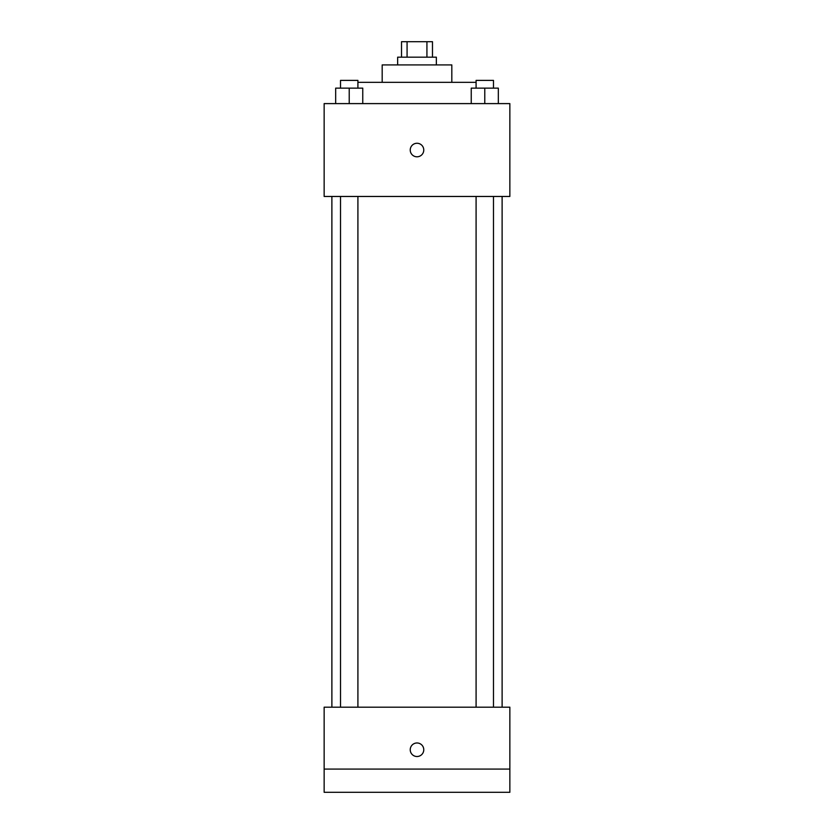 <?xml version="1.0" encoding="UTF-8"?>
<svg xmlns="http://www.w3.org/2000/svg" width="834" height="834" viewBox="0 0 834 834"><rect width="100%" height="100%" fill="white"/><g stroke="black" fill="none" stroke-linecap="round" stroke-linejoin="round"><path stroke-width="1.25" d="M407.075 57.181L407.075 41.7L401.519 41.7L401.519 57.181M407.075 41.7L432.481 41.7L432.481 57.181M426.925 57.181L426.925 41.7M397.651 64.916L397.651 57.181L436.349 57.181L436.349 64.916M382.18 82.326L382.18 64.916L451.819 64.916L451.819 82.326M357.911 82.326L476.089 82.326M324.145 103.604L509.855 103.604L509.855 196.459L324.145 196.459L324.145 103.604M417 156.802A6.766 6.766 0 0 1 411.141 146.648A6.766 6.766 0 0 1 422.859 146.648A6.766 6.766 0 0 1 417 156.802M324.145 707.18L509.855 707.18L509.855 792.3L324.145 792.3L324.145 707.18M417 756.511A6.766 6.766 0 0 1 411.141 746.357A6.766 6.766 0 0 1 422.859 746.357A6.766 6.766 0 0 1 417 756.511M324.145 769.084L509.855 769.084M471.241 103.604L471.241 88.133L498.325 88.133L498.325 103.604L498.325 88.133M484.783 103.604L484.783 88.133M493.488 88.133L493.488 80.387L476.089 80.387L476.089 88.133M335.675 103.604L335.675 88.133L362.759 88.133L362.759 103.604L362.759 88.133M349.217 103.604L349.217 88.133M357.911 88.133L357.911 80.387L340.512 80.387L340.512 88.133M502.12 707.18L502.12 196.459M331.88 707.18L331.88 196.459M476.089 196.459L476.089 707.18M493.488 196.459L493.488 707.18M357.911 707.18L357.911 196.459M340.512 707.18L340.512 196.459"/></g></svg>
